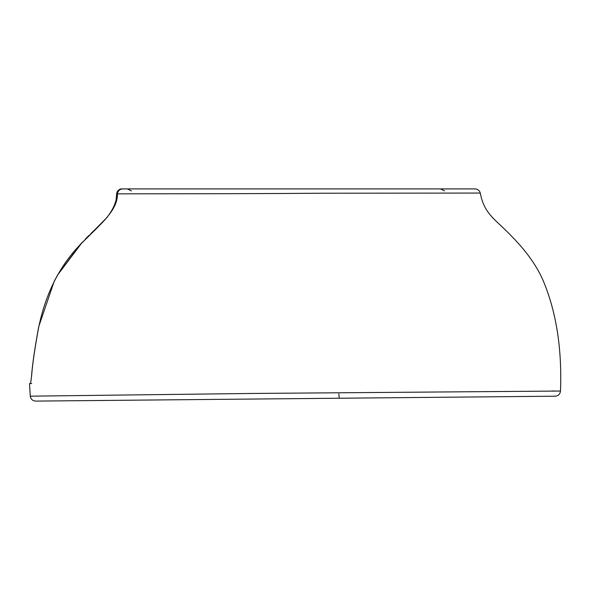 <?xml version="1.0" encoding="UTF-8"?>
<svg xmlns="http://www.w3.org/2000/svg" width="590" height="590" viewBox="0 0 590 590"><rect width="100%" height="100%" fill="white"/><g stroke="black" fill="none" stroke-linecap="round" stroke-linejoin="round"><path stroke-width="0.89" d="M353.322 398.102L357.245 398.066M363.529 398.007L368.263 397.962M397.844 397.682L396.377 397.697M116.813 195.769L116.68 196.566C116.023 202.827 112.838 209.745 107.107 217.319L80.505 244.356C101.207 223.499 117.764 210.313 117.425 193.881C117.904 190.85 119.652 189.191 122.661 188.903L475.105 188.903C477.738 189.051 479.471 190.437 480.297 193.063C484.353 214.871 496.043 219.532 512.504 237.165C526.936 251.901 537.284 266.687 543.545 281.519C556.429 312.648 562.078 349.155 560.5 391.045C560.058 394.179 558.302 395.897 555.234 396.2L417.484 397.498M449.079 397.195L468.327 397.018M484.715 396.864L494.885 396.768M551.679 396.229L555.787 396.207M451.675 397.173L471.13 396.989M487.156 396.841L500.504 396.716M428.819 397.387L385.602 397.8M389.629 397.756L255.028 399.032M272.27 188.903L280.567 188.903M444.58 190.894L440.428 188.903M232.504 188.903L224.923 188.903M204.597 188.903L188.018 188.903M175.031 188.903L164.831 188.903M129.822 188.903L128.886 188.903M129.24 188.903L132.212 188.903M143.414 188.903L144.38 188.903M141.216 188.903L140 188.903M117.115 194.221L117.181 193.778C117.69 190.777 119.438 189.154 122.44 188.903L121.946 188.903C118.797 189.191 117.027 190.902 116.628 194.036C117.749 190.445 119.519 188.734 121.946 188.903M127.219 188.903L127.698 188.903M128.775 188.903L129.962 188.903M164.492 188.903L174.22 188.903M186.669 188.903L202.569 188.903M222.423 188.903L288.503 188.903M480.297 193.063L322.442 193.225C230.631 193.94 133.023 193.704 117.425 193.881L117.181 193.778M560.5 391.045L252.144 393.456L30.274 396.17L29.5 383.559L30.687 383.352M80.505 244.356C59.686 265.788 45.769 293.333 38.756 326.993C34.928 347.466 32.546 363.72 31.617 375.756L30.606 383.559L31.654 383.559M53.38 400.935L35.629 401.097C32.62 400.875 30.835 399.238 30.274 396.17M35.629 401.097L426.909 397.409M419.527 397.476L404.939 397.616M359.76 398.044L346.795 398.162M251.952 399.061L245.359 399.12M158.024 399.946L144.69 400.072M139.852 400.116L112.985 400.367M108.899 400.411L65.313 400.817M61.581 400.853L53.646 400.927M555.426 391.008L551.938 390.993M471.285 396.989L470.451 396.996M449.241 397.195L434.66 397.336M31.137 379.746L31.322 378.161M31.418 377.394L31.462 377.01M122.123 188.903C118.951 189.243 117.203 191.013 116.872 194.221L116.636 194.051M31.617 375.756L31.506 376.597C32.325 364.967 34.736 348.299 38.741 326.609L38.756 326.993M38.741 326.609C34.736 348.299 32.325 364.967 31.506 376.597L31.513 376.575M63.189 400.839L62.813 400.846L63.189 400.839M362.408 398.014L339.191 398.235L338.874 393.825M131.4 190.894L127.3 188.903M532.217 396.414L516.08 396.569M507.216 396.65L493.97 396.775M339.788 398.228L367.378 397.97M413.229 397.535L502.09 396.694M387.158 397.785L397.903 397.682M532.372 396.414L516.11 396.569M507.024 396.65L495.268 396.76M428.886 397.387L409.283 397.572M57.599 275.014L82.556 241.93M85.476 238.913L88.78 235.594M91.074 233.345L102.513 222.327M103.663 221.147L107.151 217.268M108.885 215.055L110.802 212.26M113.575 207.083L115.094 203.13M116.134 199.332L116.658 194.095M133.34 188.903L130.361 188.903M80.705 243.899L57.599 275.014L54.221 281.275L38.734 326.609M129.549 188.903L129.999 188.903M128.797 188.903L129.276 188.903"/></g></svg>
